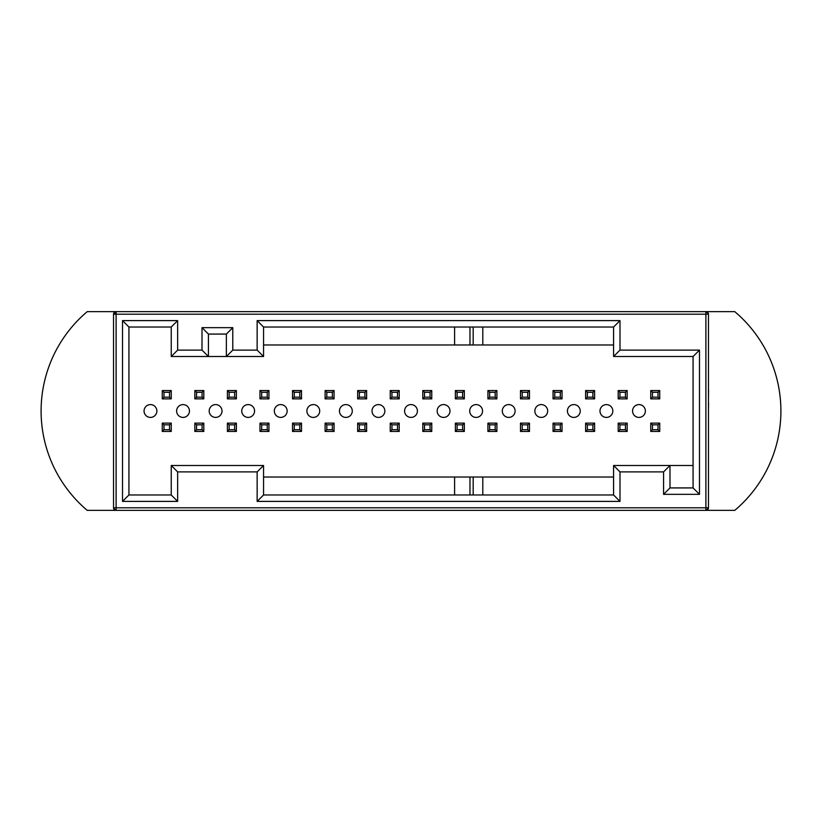 <?xml version="1.0" encoding="UTF-8"?>
<svg xmlns="http://www.w3.org/2000/svg" width="822" height="822" viewBox="0 0 822 822"><rect width="100%" height="100%" fill="white"/><g stroke="black" fill="none" stroke-linecap="round" stroke-linejoin="round"><path stroke-width="1.23" d="M116.108 509.619A2.569 1.808 180 0 1 113.539 507.801L116.108 507.801L116.108 510.37L87.255 510.37A130.04 130.04 0 0 1 87.255 311.63L705.893 311.63A2.569 2.569 0 0 1 708.461 314.199L708.461 507.801A2.569 2.569 0 0 1 705.893 510.37L116.108 510.37A2.569 2.569 0 0 1 113.539 507.801L113.539 314.199A2.569 2.569 0 0 1 116.108 311.63L116.108 314.199L708.461 314.199A2.569 1.808 0 0 0 705.893 312.381L705.893 311.63L734.745 311.63A130.04 130.04 0 0 1 734.745 510.37L705.893 510.37L705.893 312.381M156.879 411A6.412 6.412 0 0 1 150.467 417.412A6.412 6.412 0 0 1 144.055 411A6.412 6.412 0 0 1 150.467 404.588A6.412 6.412 0 0 1 156.879 411M189.44 411A6.412 6.412 0 0 1 183.039 417.412A6.412 6.412 0 0 1 176.627 411A6.412 6.412 0 0 1 183.039 404.588A6.412 6.412 0 0 1 189.44 411M222.012 411A6.412 6.412 0 0 1 215.6 417.412A6.412 6.412 0 0 1 209.189 411A6.412 6.412 0 0 1 215.6 404.588A6.412 6.412 0 0 1 222.012 411M254.573 411A6.412 6.412 0 0 1 248.172 417.412A6.412 6.412 0 0 1 241.76 411A6.412 6.412 0 0 1 248.172 404.588A6.412 6.412 0 0 1 254.573 411M287.145 411A6.412 6.412 0 0 1 280.734 417.412A6.412 6.412 0 0 1 274.322 411A6.412 6.412 0 0 1 280.734 404.588A6.412 6.412 0 0 1 287.145 411M319.707 411A6.412 6.412 0 0 1 313.305 417.412A6.412 6.412 0 0 1 306.894 411A6.412 6.412 0 0 1 313.305 404.588A6.412 6.412 0 0 1 319.707 411M352.278 411A6.412 6.412 0 0 1 345.867 417.412A6.412 6.412 0 0 1 339.455 411A6.412 6.412 0 0 1 345.867 404.588A6.412 6.412 0 0 1 352.278 411M384.84 411A6.412 6.412 0 0 1 378.439 417.412A6.412 6.412 0 0 1 372.027 411A6.412 6.412 0 0 1 378.439 404.588A6.412 6.412 0 0 1 384.84 411M417.412 411A6.412 6.412 0 0 1 411 417.412A6.412 6.412 0 0 1 404.588 411A6.412 6.412 0 0 1 411 404.588A6.412 6.412 0 0 1 417.412 411M449.973 411A6.412 6.412 0 0 1 443.561 417.412A6.412 6.412 0 0 1 437.16 411A6.412 6.412 0 0 1 443.561 404.588A6.412 6.412 0 0 1 449.973 411M482.545 411A6.412 6.412 0 0 1 476.133 417.412A6.412 6.412 0 0 1 469.722 411A6.412 6.412 0 0 1 476.133 404.588A6.412 6.412 0 0 1 482.545 411M515.106 411A6.412 6.412 0 0 1 508.695 417.412A6.412 6.412 0 0 1 502.293 411A6.412 6.412 0 0 1 508.695 404.588A6.412 6.412 0 0 1 515.106 411M547.678 411A6.412 6.412 0 0 1 541.266 417.412A6.412 6.412 0 0 1 534.855 411A6.412 6.412 0 0 1 541.266 404.588A6.412 6.412 0 0 1 547.678 411M580.24 411A6.412 6.412 0 0 1 573.828 417.412A6.412 6.412 0 0 1 567.427 411A6.412 6.412 0 0 1 573.828 404.588A6.412 6.412 0 0 1 580.24 411M612.811 411A6.412 6.412 0 0 1 606.4 417.412A6.412 6.412 0 0 1 599.988 411A6.412 6.412 0 0 1 606.4 404.588A6.412 6.412 0 0 1 612.811 411M645.373 411A6.412 6.412 0 0 1 638.961 417.412A6.412 6.412 0 0 1 632.56 411A6.412 6.412 0 0 1 638.961 404.588A6.412 6.412 0 0 1 645.373 411M658.021 429.731L658.021 424.83L659.737 423.114L659.737 431.447L650.757 431.447L652.483 429.731L658.021 429.731L659.737 431.447M650.757 431.447L650.757 423.114L659.737 423.114M650.757 423.114L652.483 424.83L652.483 429.731M658.021 424.83L652.483 424.83M625.45 429.731L625.45 424.83L627.165 423.114L627.165 431.447L618.195 431.447L619.911 429.731L625.45 429.731L627.165 431.447M618.195 431.447L618.195 423.114L627.165 423.114M618.195 423.114L619.911 424.83L619.911 429.731M625.45 424.83L619.911 424.83M592.888 429.731L592.888 424.83L594.604 423.114L594.604 431.447L585.624 431.447L587.35 429.731L592.888 429.731L594.604 431.447M585.624 431.447L585.624 423.114L594.604 423.114M585.624 423.114L587.35 424.83L587.35 429.731M592.888 424.83L587.35 424.83M560.316 429.731L560.316 424.83L562.032 423.114L562.032 431.447L553.062 431.447L554.778 429.731L560.316 429.731L562.032 431.447M553.062 431.447L553.062 423.114L562.032 423.114M553.062 423.114L554.778 424.83L554.778 429.731M560.316 424.83L554.778 424.83M527.755 429.731L527.755 424.83L529.471 423.114L529.471 431.447L520.49 431.447L522.217 429.731L527.755 429.731L529.471 431.447M520.49 431.447L520.49 423.114L529.471 423.114M520.49 423.114L522.217 424.83L522.217 429.731M527.755 424.83L522.217 424.83M495.183 429.731L495.183 424.83L496.899 423.114L496.899 431.447L487.929 431.447L489.645 429.731L495.183 429.731L496.899 431.447M487.929 431.447L487.929 423.114L496.899 423.114M487.929 423.114L489.645 424.83L489.645 429.731M495.183 424.83L489.645 424.83M462.622 429.731L462.622 424.83L464.338 423.114L464.338 431.447L455.367 431.447L457.083 429.731L462.622 429.731L464.338 431.447M455.367 431.447L455.367 423.114L464.338 423.114M455.367 423.114L457.083 424.83L457.083 429.731M462.622 424.83L457.083 424.83M430.05 429.731L430.05 424.83L431.766 423.114L431.766 431.447L422.796 431.447L424.512 429.731L430.05 429.731L431.766 431.447M422.796 431.447L422.796 423.114L431.766 423.114M422.796 423.114L424.512 424.83L424.512 429.731M430.05 424.83L424.512 424.83M397.488 429.731L397.488 424.83L399.204 423.114L399.204 431.447L390.234 431.447L391.95 429.731L397.488 429.731L399.204 431.447M390.234 431.447L390.234 423.114L399.204 423.114M390.234 423.114L391.95 424.83L391.95 429.731M397.488 424.83L391.95 424.83M364.917 429.731L364.917 424.83L366.633 423.114L366.633 431.447L357.662 431.447L359.378 429.731L364.917 429.731L366.633 431.447M357.662 431.447L357.662 423.114L366.633 423.114M357.662 423.114L359.378 424.83L359.378 429.731M364.917 424.83L359.378 424.83M332.355 429.731L332.355 424.83L334.071 423.114L334.071 431.447L325.101 431.447L326.817 429.731L332.355 429.731L334.071 431.447M325.101 431.447L325.101 423.114L334.071 423.114M325.101 423.114L326.817 424.83L326.817 429.731M332.355 424.83L326.817 424.83M299.783 429.731L299.783 424.83L301.51 423.114L301.51 431.447L292.529 431.447L294.245 429.731L299.783 429.731L301.51 431.447M292.529 431.447L292.529 423.114L301.51 423.114M292.529 423.114L294.245 424.83L294.245 429.731M299.783 424.83L294.245 424.83M267.222 429.731L267.222 424.83L268.938 423.114L268.938 431.447L259.968 431.447L261.684 429.731L267.222 429.731L268.938 431.447M259.968 431.447L259.968 423.114L268.938 423.114M259.968 423.114L261.684 424.83L261.684 429.731M267.222 424.83L261.684 424.83M234.65 429.731L234.65 424.83L236.376 423.114L236.376 431.447L227.396 431.447L229.112 429.731L234.65 429.731L236.376 431.447M227.396 431.447L227.396 423.114L236.376 423.114M227.396 423.114L229.112 424.83L229.112 429.731M234.65 424.83L229.112 424.83M663.58 471.9L619.994 471.9L619.994 501.389L257.142 501.389L257.142 471.9L177.644 471.9L177.644 501.389L122.519 501.389L122.519 320.611L177.644 320.611L177.644 350.1L202.007 350.1L202.007 327.659L232.78 327.659L232.78 350.1L257.142 350.1L257.142 320.611L619.994 320.611L619.994 350.1L699.481 350.1L699.481 494.341L663.58 494.341L663.58 471.9L669.992 465.488L693.069 465.488M232.78 350.1L226.369 356.512L208.418 356.512L208.418 334.071L226.369 334.071L226.369 356.512L263.554 356.512L263.554 327.022L613.582 327.022L619.994 320.611M658.021 392.269L652.483 392.269L650.757 390.553L659.737 390.553L659.737 398.886L658.021 397.17L658.021 392.269L659.737 390.553M659.737 398.886L650.757 398.886L650.757 390.553M650.757 398.886L652.483 397.17L658.021 397.17M652.483 392.269L652.483 397.17M625.45 392.269L619.911 392.269L618.195 390.553L627.165 390.553L627.165 398.886L625.45 397.17L625.45 392.269L627.165 390.553M627.165 398.886L618.195 398.886L618.195 390.553M618.195 398.886L619.911 397.17L625.45 397.17M619.911 392.269L619.911 397.17M592.888 392.269L587.35 392.269L585.624 390.553L594.604 390.553L594.604 398.886L592.888 397.17L592.888 392.269L594.604 390.553M594.604 398.886L585.624 398.886L585.624 390.553M585.624 398.886L587.35 397.17L592.888 397.17M587.35 392.269L587.35 397.17M560.316 392.269L554.778 392.269L553.062 390.553L562.032 390.553L562.032 398.886L560.316 397.17L560.316 392.269L562.032 390.553M562.032 398.886L553.062 398.886L553.062 390.553M553.062 398.886L554.778 397.17L560.316 397.17M554.778 392.269L554.778 397.17M527.755 392.269L522.217 392.269L520.49 390.553L529.471 390.553L529.471 398.886L527.755 397.17L527.755 392.269L529.471 390.553M529.471 398.886L520.49 398.886L520.49 390.553M520.49 398.886L522.217 397.17L527.755 397.17M522.217 392.269L522.217 397.17M495.183 392.269L489.645 392.269L487.929 390.553L496.899 390.553L496.899 398.886L495.183 397.17L495.183 392.269L496.899 390.553M496.899 398.886L487.929 398.886L487.929 390.553M487.929 398.886L489.645 397.17L495.183 397.17M489.645 392.269L489.645 397.17M462.622 392.269L457.083 392.269L455.367 390.553L464.338 390.553L464.338 398.886L462.622 397.17L462.622 392.269L464.338 390.553M464.338 398.886L455.367 398.886L455.367 390.553M455.367 398.886L457.083 397.17L462.622 397.17M457.083 392.269L457.083 397.17M430.05 392.269L424.512 392.269L422.796 390.553L431.766 390.553L431.766 398.886L430.05 397.17L430.05 392.269L431.766 390.553M431.766 398.886L422.796 398.886L422.796 390.553M422.796 398.886L424.512 397.17L430.05 397.17M424.512 392.269L424.512 397.17M397.488 392.269L391.95 392.269L390.234 390.553L399.204 390.553L399.204 398.886L397.488 397.17L397.488 392.269L399.204 390.553M399.204 398.886L390.234 398.886L390.234 390.553M390.234 398.886L391.95 397.17L397.488 397.17M391.95 392.269L391.95 397.17M364.917 392.269L359.378 392.269L357.662 390.553L366.633 390.553L366.633 398.886L364.917 397.17L364.917 392.269L366.633 390.553M366.633 398.886L357.662 398.886L357.662 390.553M357.662 398.886L359.378 397.17L364.917 397.17M359.378 392.269L359.378 397.17M332.355 392.269L326.817 392.269L325.101 390.553L334.071 390.553L334.071 398.886L332.355 397.17L332.355 392.269L334.071 390.553M334.071 398.886L325.101 398.886L325.101 390.553M325.101 398.886L326.817 397.17L332.355 397.17M326.817 392.269L326.817 397.17M299.783 392.269L294.245 392.269L292.529 390.553L301.51 390.553L301.51 398.886L299.783 397.17L299.783 392.269L301.51 390.553M301.51 398.886L292.529 398.886L292.529 390.553M292.529 398.886L294.245 397.17L299.783 397.17M294.245 392.269L294.245 397.17M267.222 392.269L261.684 392.269L259.968 390.553L268.938 390.553L268.938 398.886L267.222 397.17L267.222 392.269L268.938 390.553M268.938 398.886L259.968 398.886L259.968 390.553M259.968 398.886L261.684 397.17L267.222 397.17M261.684 392.269L261.684 397.17M234.65 392.269L229.112 392.269L227.396 390.553L236.376 390.553L236.376 398.886L234.65 397.17L234.65 392.269L236.376 390.553M236.376 398.886L227.396 398.886L227.396 390.553M227.396 398.886L229.112 397.17L234.65 397.17M229.112 392.269L229.112 397.17M263.554 344.973L454.597 344.973L454.597 327.022M473.184 327.022L473.184 344.973L613.582 344.973M473.184 344.973L469.978 344.973L469.978 327.022M454.597 344.973L469.978 344.973M116.108 314.199L114.289 312.381A2.569 2.569 0 0 0 113.539 314.199L116.108 314.199L116.108 507.801L708.461 507.801M482.802 344.973L482.802 327.022M619.994 350.1L613.582 356.512L613.582 327.022M257.142 320.611L263.554 327.022M263.554 477.027L613.582 477.027M122.519 320.611L128.931 327.022L171.243 327.022L177.644 320.611M122.519 501.389L128.931 494.978L128.931 327.022M177.644 501.389L171.243 494.978L128.931 494.978M177.644 471.9L171.243 465.488L171.243 494.978M257.142 471.9L263.554 465.488L171.243 465.488M257.142 501.389L263.554 494.978L263.554 465.488M619.994 501.389L613.582 494.978L263.554 494.978M619.994 471.9L613.582 465.488L613.582 494.978M663.58 494.341L669.992 487.929L669.992 465.488L613.582 465.488M699.481 494.341L693.069 487.929L669.992 487.929M699.481 350.1L693.069 356.512L693.069 487.929M613.582 356.512L693.069 356.512M257.142 350.1L263.554 356.512M232.78 327.659L226.369 334.071M202.007 327.659L208.418 334.071M202.007 350.1L208.418 356.512L171.243 356.512L177.644 350.1M171.243 327.022L171.243 356.512M454.597 477.027L454.597 494.978M482.802 494.978L482.802 477.027M171.243 398.886L162.263 398.886L162.263 390.553L171.243 390.553L171.243 398.886L169.517 397.17L169.517 392.269L163.979 392.269L163.979 397.17L169.517 397.17M162.263 431.447L162.263 423.114L171.243 423.114L171.243 431.447L162.263 431.447L163.979 429.731L169.517 429.731L169.517 424.83L163.979 424.83L163.979 429.731M169.517 429.731L171.243 431.447M169.517 424.83L171.243 423.114M162.263 423.114L163.979 424.83M169.517 392.269L171.243 390.553M163.979 392.269L162.263 390.553M162.263 398.886L163.979 397.17M203.805 398.886L194.835 398.886L194.835 390.553L203.805 390.553L203.805 398.886L202.089 397.17L202.089 392.269L196.55 392.269L196.55 397.17L202.089 397.17M202.089 392.269L203.805 390.553M196.55 392.269L194.835 390.553M194.835 398.886L196.55 397.17M194.835 431.447L194.835 423.114L203.805 423.114L203.805 431.447L194.835 431.447L196.55 429.731L202.089 429.731L202.089 424.83L196.55 424.83L196.55 429.731M202.089 429.731L203.805 431.447M202.089 424.83L203.805 423.114M194.835 423.114L196.55 424.83M708.585 403.52L708.461 406.982M708.585 406.982L708.461 408.113M708.461 403.17L708.461 396.656M708.461 370.64L708.461 390.245M708.585 390.44L708.461 394.92M708.585 394.92L708.461 395.927M708.461 362.338L708.461 370.157M708.461 415.223L708.461 454.658M707.711 507.801A2.569 1.808 90 0 1 705.893 510.37M473.184 477.027L473.184 494.978M469.978 494.978L469.978 477.027"/></g></svg>
